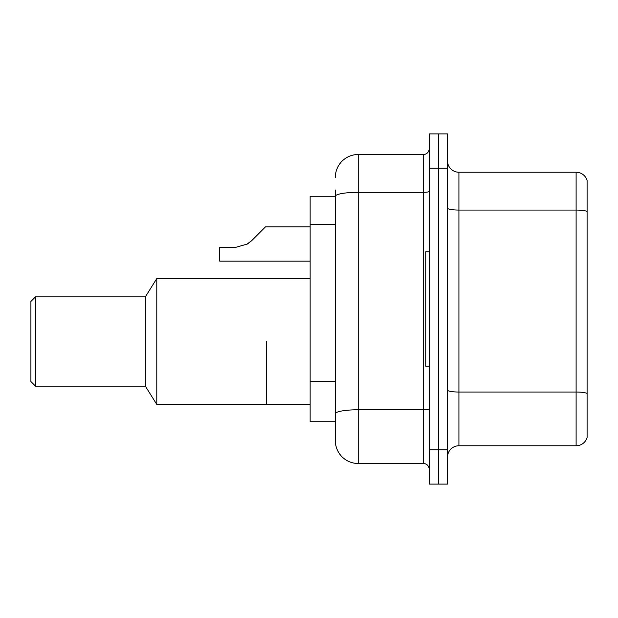 <?xml version="1.0" encoding="UTF-8"?>
<svg xmlns="http://www.w3.org/2000/svg" width="618" height="618" viewBox="0 0 618 618"><rect width="100%" height="100%" fill="white"/><g stroke="black" fill="none" stroke-linecap="round" stroke-linejoin="round"><path stroke-width="0.93" d="M335.319 196.269L310.143 196.269L310.143 421.731L335.319 421.731L335.319 440.611L335.319 189.981M429.17 449.765L429.17 484.103L438.324 484.103L438.324 449.765L438.324 484.103L447.478 484.103L447.478 449.765L438.324 449.765L438.324 168.235L438.324 449.765L429.17 449.765L429.17 168.235L438.324 168.235L438.324 133.897L438.324 168.235L447.478 168.235L447.478 449.765M447.478 168.235L447.478 133.897L429.17 133.897L429.17 168.235M335.319 177.389A22.889 22.889 0 0 1 358.208 154.5L358.208 463.5L423.446 463.5L423.446 154.5A5.724 5.724 0 0 0 429.17 148.776M358.208 154.5L423.446 154.5M335.319 218.347L335.319 196.3A22.889 3.978 180 0 1 358.208 192.329L423.446 192.329A5.724 0.997 0 0 0 429.17 191.333M335.319 417.722L335.319 387.725M429.17 469.224A5.724 5.724 0 0 0 423.446 463.5M358.208 463.5A22.889 22.889 0 0 1 335.319 440.611M587.1 393.627L587.1 437.521A11.441 11.441 0 0 1 576.115 445.763L458.919 445.763A11.441 11.441 0 0 0 447.478 457.204M587.1 180.479A11.441 11.441 0 0 0 576.115 172.237A11.441 11.441 0 0 1 587.1 180.479L587.1 437.521M587.1 211.495A11.441 1.985 180 0 0 576.115 210.066L576.115 172.237L458.919 172.237A11.441 11.441 0 0 1 447.478 160.796A11.441 11.441 0 0 0 458.919 172.237L458.919 445.763M266.659 341.499L266.659 404.45L266.659 341.499M310.143 278.556L156.787 278.556L156.787 404.45L310.143 404.45M156.787 278.556L145.346 296.872L145.346 386.134L156.787 404.45M145.346 296.872L35.481 296.872L35.481 386.134L145.346 386.134M35.481 296.872L30.9 301.445L30.9 381.561L35.481 386.134M429.17 251.781L425.732 251.781L425.732 366.219L429.17 366.219M246.018 244.836L251.619 240.726L265.508 226.829L251.619 240.726L265.508 226.829L251.619 240.726L265.508 226.829L251.619 240.726L265.508 226.829L251.619 240.726L265.508 226.829L251.619 240.726L265.508 226.829L251.619 240.726L265.508 226.829L251.619 240.726L265.508 226.829L251.619 240.726L265.508 226.829L251.619 240.726L265.508 226.829L251.619 240.726L265.508 226.829L251.619 240.726L265.508 226.829L251.619 240.726L265.508 226.829L251.619 240.726L265.508 226.829L251.619 240.726L265.508 226.829L251.619 240.726L265.508 226.829L251.619 240.726L247.486 243.994L251.619 240.726L247.486 243.994L235.427 247.432L219.73 247.432L219.73 261.159L310.143 261.159M247.486 243.994L235.427 247.432L247.486 243.994L251.619 240.726L247.486 243.994L251.619 240.726L247.486 243.994L235.427 247.432L247.486 243.994L251.619 240.726L247.486 243.994L251.619 240.726L247.486 243.994L235.427 247.432L247.486 243.994L251.619 240.726L247.486 243.994L251.619 240.726L247.486 243.994L235.427 247.432L247.486 243.994L251.619 240.726L247.486 243.994L251.619 240.726L247.486 243.994L235.427 247.432L247.486 243.994L251.619 240.726L247.486 243.994L251.619 240.726L247.486 243.994L235.427 247.432L247.486 243.994L251.619 240.726L247.486 243.994L251.619 240.726L247.486 243.994L235.427 247.432L247.486 243.994L251.619 240.726L247.486 243.994L251.619 240.726L247.486 243.994L235.427 247.432L247.486 243.994L251.619 240.726L247.486 243.994L251.619 240.726L265.508 226.829L310.143 226.829M259.792 232.553L265.508 226.829M335.319 224.643L310.143 224.643M335.319 381.43L310.143 381.43M429.17 408.776A5.724 0.997 0 0 1 423.446 409.773L358.208 409.773A22.889 3.978 180 0 0 335.319 413.751M587.1 393.465A11.441 1.985 180 0 0 576.115 392.036L576.115 210.066L458.919 210.066A11.441 1.985 0 0 1 447.478 208.081M576.115 445.763L576.115 392.036L458.919 392.036A11.441 1.985 0 0 1 447.478 390.043"/></g></svg>
